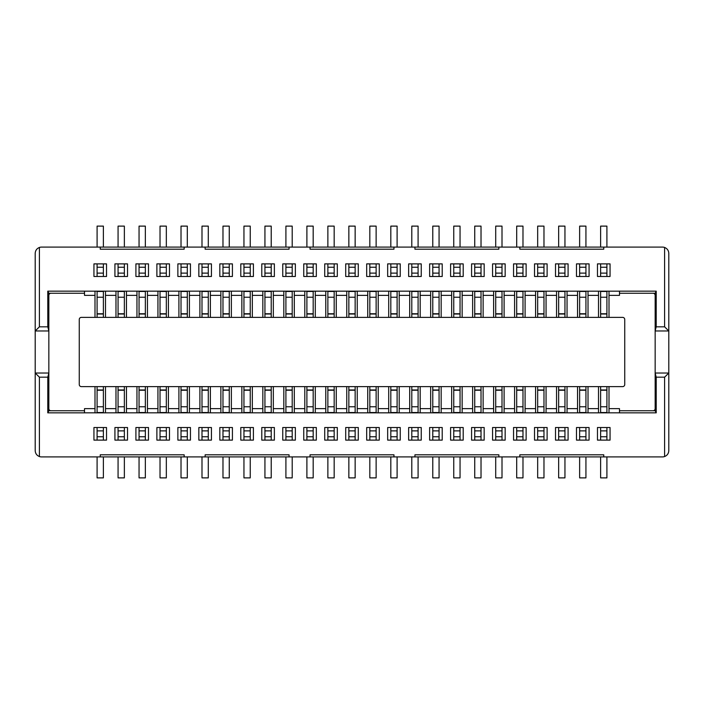 <?xml version="1.0" encoding="UTF-8"?>
<svg xmlns="http://www.w3.org/2000/svg" width="704" height="704" viewBox="0 0 704 704"><rect width="100%" height="100%" fill="white"/><g stroke="black" fill="none" stroke-linecap="round" stroke-linejoin="round"><path stroke-width="1.06" d="M105.486 386.619L105.486 412.843L94.996 412.843L94.996 408.646L84.506 408.646L84.506 412.843L47.784 412.843L47.802 377.177L39.398 377.177L39.398 456.544A6.292 6.292 0 0 0 41.492 456.905L662.508 456.905A6.292 6.292 0 0 0 664.602 456.544C667.251 455.444 668.65 453.464 668.8 450.604L668.8 373.023L664.602 377.177L664.602 456.544M100.241 456.905L100.241 454.802L184.158 454.802L184.158 456.905M205.137 456.905L205.137 454.802L289.062 454.802L289.062 456.905M310.042 456.905L310.042 454.802L393.958 454.802L393.958 456.905M414.938 456.905L414.938 454.802L498.863 454.802L498.863 456.905M519.842 456.905L519.842 454.802L603.759 454.802L603.759 456.905M609.004 386.619L609.004 408.646L619.494 408.646L619.494 412.843L656.216 412.843L656.216 377.177L664.602 377.177M609.004 408.646L609.004 412.843L105.486 412.826M547.114 427.53L534.53 427.53L534.53 440.114L547.114 440.114L547.114 427.53M513.55 427.53L513.55 440.114L526.134 440.114L526.134 427.53L513.55 427.53M463.197 440.114L463.197 427.53L450.604 427.53L450.604 440.114L463.197 440.114M471.583 440.114L484.176 440.114L484.176 427.53L471.583 427.53L471.583 440.114M492.571 427.53L492.571 440.114L505.155 440.114L505.155 427.53L492.571 427.53M408.646 440.114L421.238 440.114L421.238 427.53L408.646 427.53L408.646 440.114M429.625 440.114L442.218 440.114L442.218 427.53L429.625 427.53L429.625 440.114M253.396 440.114L253.396 427.53L240.803 427.53L240.803 440.114L253.396 440.114M379.271 440.114L379.271 427.53L366.687 427.53L366.687 440.114L379.271 440.114M358.292 440.114L358.292 427.53L345.708 427.53L345.708 440.114L358.292 440.114M324.729 427.53L324.729 440.114L337.313 440.114L337.313 427.53L324.729 427.53M387.666 427.53L387.666 440.114L400.25 440.114L400.25 427.53L387.666 427.53M114.928 427.53L114.928 440.114L127.512 440.114L127.512 427.53L114.928 427.53M93.94 440.114L106.533 440.114L106.533 427.53L93.94 427.53L93.94 440.114M148.491 427.53L135.907 427.53L135.907 440.114L148.491 440.114L148.491 427.53M211.429 440.114L211.429 427.53L198.845 427.53L198.845 440.114L211.429 440.114M177.866 427.53L177.866 440.114L190.45 440.114L190.45 427.53L177.866 427.53M156.886 427.53L156.886 440.114L169.47 440.114L169.47 427.53L156.886 427.53M261.782 440.114L274.375 440.114L274.375 427.53L261.782 427.53L261.782 440.114M282.762 427.53L282.762 440.114L295.354 440.114L295.354 427.53L282.762 427.53M303.75 440.114L316.334 440.114L316.334 427.53L303.75 427.53L303.75 440.114M232.417 440.114L232.417 427.53L219.824 427.53L219.824 440.114L232.417 440.114M568.093 440.114L568.093 427.53L555.509 427.53L555.509 440.114L568.093 440.114M597.467 427.53L597.467 440.114L610.06 440.114L610.06 427.53L597.467 427.53M576.488 427.53L576.488 440.114L589.072 440.114L589.072 427.53L576.488 427.53M39.398 456.544C36.749 455.444 35.35 453.464 35.2 450.604L35.2 373.023L39.398 377.177M656.198 377.177L655.16 373.023L668.8 373.023L668.8 253.396C668.65 250.536 667.251 248.556 664.602 247.456A6.292 6.292 0 0 0 662.508 247.095L603.759 247.095L603.759 249.198L519.842 249.198L519.842 247.095L498.863 247.095L498.863 249.198L414.938 249.198L414.938 247.095L393.958 247.095L393.958 249.198L310.042 249.198L310.042 247.095L289.062 247.095L289.062 249.198L205.137 249.198L205.137 247.095L184.158 247.095L184.158 249.198L100.241 249.198L100.241 247.095L41.492 247.095A6.292 6.292 0 0 0 39.398 247.456L39.398 326.823L47.802 326.823L48.84 330.977L48.84 410.74L84.506 410.74M47.784 412.843L48.84 410.74M47.802 377.177L48.84 373.023L35.2 373.023L35.2 330.977L48.84 330.977L48.84 295.354A2.094 2.094 0 0 1 50.934 293.26L48.84 293.26L48.84 295.354M94.996 408.646L94.996 386.619M105.486 408.646L115.975 408.646L115.975 412.826M115.975 408.646L115.975 386.619M126.465 386.619L126.465 412.826M126.465 408.646L136.954 408.646L136.954 412.826M136.954 408.646L136.954 386.619M147.444 386.619L147.444 412.826M147.444 408.646L157.934 408.646L157.934 412.826M157.934 408.646L157.934 386.619M168.423 386.619L168.423 412.826M168.423 408.646L178.913 408.646L178.913 412.826M178.913 408.646L178.913 386.619M189.402 386.619L189.402 412.826M189.402 408.646L199.892 408.646L199.892 412.826M199.892 408.646L199.892 386.619M210.382 386.619L210.382 412.826M210.382 408.646L220.871 408.646L220.871 412.826M220.871 408.646L220.871 386.619M231.361 386.619L231.361 412.826M231.361 408.646L241.85 408.646L241.85 412.826M241.85 408.646L241.85 386.619M252.34 386.619L252.34 412.826M252.34 408.646L262.838 408.646L262.838 412.826M262.838 408.646L262.838 386.619M273.328 386.619L273.328 412.826M273.328 408.646L283.818 408.646L283.818 412.826M283.818 408.646L283.818 386.619M294.307 386.619L294.307 412.826M294.307 408.646L304.797 408.646L304.797 412.826M304.797 408.646L304.797 386.619M315.286 386.619L315.286 412.826M315.286 408.646L325.776 408.646L325.776 412.826M325.776 408.646L325.776 386.619M336.266 386.619L336.266 412.826M336.266 408.646L346.755 408.646L346.755 412.826M346.755 408.646L346.755 386.619M357.245 386.619L357.245 412.826M357.245 408.646L367.734 408.646L367.734 412.826M367.734 408.646L367.734 386.619M378.224 386.619L378.224 412.826M378.224 408.646L388.714 408.646L388.714 412.826M388.714 408.646L388.714 386.619M399.203 386.619L399.203 412.826M399.203 408.646L409.693 408.646L409.693 412.826M409.693 408.646L409.693 386.619M420.182 386.619L420.182 412.826M420.182 408.646L430.672 408.646L430.672 412.826M430.672 408.646L430.672 386.619M441.162 386.619L441.162 412.826M441.162 408.646L451.66 408.646L451.66 412.826M451.66 408.646L451.66 386.619M462.15 386.619L462.15 412.826M462.15 408.646L472.639 408.646L472.639 412.826M472.639 408.646L472.639 386.619M483.129 386.619L483.129 412.826M483.129 408.646L493.618 408.646L493.618 412.826M493.618 408.646L493.618 386.619M504.108 386.619L504.108 412.826M504.108 408.646L514.598 408.646L514.598 412.826M514.598 408.646L514.598 386.619M525.087 386.619L525.087 412.826M525.087 408.646L535.577 408.646L535.577 412.826M535.577 408.646L535.577 386.619M546.066 386.619L546.066 412.826M546.066 408.646L556.556 408.646L556.556 412.826M556.556 408.646L556.556 386.619M567.046 386.619L567.046 412.826M567.046 408.646L577.535 408.646L577.535 412.826M577.535 408.646L577.535 386.619M588.025 386.619L588.025 412.826M588.025 408.646L598.514 408.646L598.514 412.826M598.514 408.646L598.514 386.619M656.216 412.843L655.16 410.74L655.16 293.26L619.494 293.26M619.494 410.74L655.16 410.74M39.398 247.456C36.749 248.556 35.35 250.536 35.2 253.396L35.2 330.977L39.398 326.823M181.016 456.905L181.016 477.884L187.308 477.884L187.308 456.905M201.995 456.905L201.995 477.884L208.287 477.884L208.287 456.905M222.974 456.905L222.974 477.884L229.266 477.884L229.266 456.905M285.912 456.905L285.912 477.884L292.204 477.884L292.204 456.905M264.933 456.905L264.933 477.884L271.225 477.884L271.225 456.905M250.246 456.905L250.246 477.884L243.954 477.884L243.954 456.905M418.088 456.905L418.088 477.884L411.796 477.884L411.796 456.905M397.109 456.905L397.109 477.884L390.817 477.884L390.817 456.905M369.829 456.905L369.829 477.884L376.13 477.884L376.13 456.905M313.183 456.905L313.183 477.884L306.891 477.884L306.891 456.905M327.87 456.905L327.87 477.884L334.171 477.884L334.171 456.905M348.85 456.905L348.85 477.884L355.15 477.884L355.15 456.905M118.07 456.905L118.07 477.884L124.362 477.884L124.362 456.905M145.35 456.905L145.35 477.884L139.049 477.884L139.049 456.905M160.028 456.905L160.028 477.884L166.329 477.884L166.329 456.905M537.671 456.905L537.671 477.884L543.972 477.884L543.972 456.905M522.984 456.905L522.984 477.884L516.692 477.884L516.692 456.905M502.005 456.905L502.005 477.884L495.713 477.884L495.713 456.905M460.046 456.905L460.046 477.884L453.754 477.884L453.754 456.905M481.026 456.905L481.026 477.884L474.734 477.884L474.734 456.905M439.067 456.905L439.067 477.884L432.775 477.884L432.775 456.905M97.09 456.905L97.09 477.884L103.382 477.884L103.382 456.905M564.951 456.905L564.951 477.884L558.65 477.884L558.65 456.905M579.638 456.905L579.638 477.884L585.93 477.884L585.93 456.905M600.618 456.905L600.618 477.884L606.91 477.884L606.91 456.905M664.602 247.456L664.602 326.823L668.8 330.977L655.16 330.977L656.198 326.823L656.216 291.157L619.494 291.157L619.494 295.354L609.004 295.354L609.004 317.381M50.934 410.74A2.094 2.094 0 0 1 48.84 408.646M94.996 317.381L94.996 291.157L619.494 291.174M81.356 386.619L622.644 386.619A2.094 2.094 0 0 0 624.738 384.516L624.738 319.484A2.094 2.094 0 0 0 622.644 317.381L81.356 317.381A2.094 2.094 0 0 0 79.262 319.484L79.262 384.516A2.094 2.094 0 0 0 81.356 386.619M103.382 412.843L103.382 386.619M97.09 412.843L97.09 386.619M97.09 412.526L103.382 412.526L97.09 412.526M124.362 412.843L124.362 386.619M118.07 412.843L118.07 386.619M118.07 412.526L124.362 412.526L118.07 412.526M139.049 412.843L139.049 386.619M145.35 412.843L145.35 386.619M139.049 412.526L145.35 412.526L139.049 412.526M166.329 412.843L166.329 386.619M160.028 412.843L160.028 386.619M160.028 412.526L166.329 412.526L160.028 412.526M187.308 412.843L187.308 386.619M181.016 412.843L181.016 386.619M181.016 412.526L187.308 412.526L181.016 412.526M208.287 412.843L208.287 386.619M201.995 412.843L201.995 386.619M201.995 412.526L208.287 412.526L201.995 412.526M229.266 412.843L229.266 386.619M222.974 412.843L222.974 386.619M222.974 412.526L229.266 412.526L222.974 412.526M243.954 412.843L243.954 386.619M250.246 412.843L250.246 386.619M271.225 412.843L271.225 386.619M264.933 412.843L264.933 386.619M264.933 412.526L271.225 412.526L264.933 412.526M292.204 412.843L292.204 386.619M285.912 412.843L285.912 386.619M285.912 412.526L292.204 412.526L285.912 412.526M306.891 412.843L306.891 386.619M313.183 412.843L313.183 386.619M306.891 412.526L313.183 412.526L306.891 412.526M334.171 412.843L334.171 386.619M327.87 412.843L327.87 386.619M327.87 412.526L334.171 412.526L327.87 412.526M355.15 412.843L355.15 386.619M348.85 412.843L348.85 386.619M348.85 412.526L355.15 412.526L348.85 412.526M376.13 412.843L376.13 386.619M369.829 412.843L369.829 386.619M369.829 412.526L376.13 412.526L369.829 412.526M390.817 412.843L390.817 386.619M397.109 412.843L397.109 386.619M390.817 412.526L397.109 412.526L390.817 412.526M411.796 412.843L411.796 386.619M418.088 412.843L418.088 386.619M411.796 412.526L418.088 412.526L411.796 412.526M432.775 412.843L432.775 386.619M439.067 412.843L439.067 386.619M432.775 412.526L439.067 412.526L432.775 412.526M453.754 412.843L453.754 386.619M460.046 412.843L460.046 386.619M453.754 412.526L460.046 412.526L453.754 412.526M474.734 412.843L474.734 386.619M481.026 412.843L481.026 386.619M474.734 412.526L481.026 412.526L474.734 412.526M495.713 412.843L495.713 386.619M502.005 412.843L502.005 386.619M495.713 412.526L502.005 412.526L495.713 412.526M516.692 412.843L516.692 386.619M522.984 412.843L522.984 386.619M516.692 412.526L522.984 412.526L516.692 412.526M543.972 412.843L543.972 386.619M537.671 412.843L537.671 386.619M537.671 412.526L543.972 412.526L537.671 412.526M558.65 412.843L558.65 386.619M564.951 412.843L564.951 386.619M558.65 412.526L564.951 412.526L558.65 412.526M585.93 412.843L585.93 386.619M579.638 412.843L579.638 386.619M579.638 412.526L585.93 412.526L579.638 412.526M606.91 412.843L606.91 386.619M600.618 412.843L600.618 386.619M600.618 412.526L606.91 412.526L600.618 412.526M655.16 408.646A2.094 2.094 0 0 1 653.066 410.74M543.972 440.114L543.972 427.53M537.671 440.114L537.671 427.53M522.984 440.114L522.984 427.53M516.692 440.114L516.692 427.53M453.754 440.114L453.754 427.53M460.046 440.114L460.046 427.53M474.734 440.114L474.734 427.53M481.026 440.114L481.026 427.53M502.005 440.114L502.005 427.53M495.713 440.114L495.713 427.53M411.796 440.114L411.796 427.53M418.088 440.114L418.088 427.53M432.775 440.114L432.775 427.53M439.067 440.114L439.067 427.53M243.954 440.114L243.954 427.53M250.246 440.114L250.246 427.53M376.13 440.114L376.13 427.53M369.829 440.114L369.829 427.53M355.15 440.114L355.15 427.53M348.85 440.114L348.85 427.53M327.87 440.114L327.87 427.53M334.171 440.114L334.171 427.53M397.109 440.114L397.109 427.53M390.817 440.114L390.817 427.53M124.362 440.114L124.362 427.53M118.07 440.114L118.07 427.53M103.382 440.114L103.382 427.53M97.09 440.114L97.09 427.53M145.35 440.114L145.35 427.53M139.049 440.114L139.049 427.53M208.287 440.114L208.287 427.53M201.995 440.114L201.995 427.53M187.308 440.114L187.308 427.53M181.016 440.114L181.016 427.53M166.329 440.114L166.329 427.53M160.028 440.114L160.028 427.53M271.225 440.114L271.225 427.53M264.933 440.114L264.933 427.53M292.204 440.114L292.204 427.53M285.912 440.114L285.912 427.53M306.891 440.114L306.891 427.53M313.183 440.114L313.183 427.53M229.266 440.114L229.266 427.53M222.974 440.114L222.974 427.53M558.65 440.114L558.65 427.53M564.951 440.114L564.951 427.53M606.91 440.114L606.91 427.53M600.618 440.114L600.618 427.53M585.93 440.114L585.93 427.53M579.638 440.114L579.638 427.53M106.533 276.47L106.533 263.886L93.94 263.886L93.94 276.47L106.533 276.47M114.928 263.886L114.928 276.47L127.512 276.47L127.512 263.886L114.928 263.886M105.486 291.174L105.486 317.381M115.975 317.381L115.975 291.174M126.465 291.174L126.465 317.381M135.907 276.47L148.491 276.47L148.491 263.886L135.907 263.886L135.907 276.47M136.954 317.381L136.954 291.174M147.444 291.174L147.444 317.381M157.934 317.381L157.934 291.174M168.423 291.174L168.423 317.381M156.886 276.47L169.47 276.47L169.47 263.886L156.886 263.886L156.886 276.47M261.782 263.886L261.782 276.47L274.375 276.47L274.375 263.886L261.782 263.886M253.396 263.886L240.803 263.886L240.803 276.47L253.396 276.47L253.396 263.886M198.845 276.47L211.429 276.47L211.429 263.886L198.845 263.886L198.845 276.47M232.417 263.886L219.824 263.886L219.824 276.47L232.417 276.47L232.417 263.886M262.838 317.381L262.838 291.174M273.328 291.174L273.328 317.381M241.85 317.381L241.85 291.174M252.34 291.174L252.34 317.381M220.871 317.381L220.871 291.174M231.361 291.174L231.361 317.381M199.892 317.381L199.892 291.174M210.382 291.174L210.382 317.381M177.866 263.886L177.866 276.47L190.45 276.47L190.45 263.886L177.866 263.886M178.913 317.381L178.913 291.174M189.402 291.174L189.402 317.381M303.75 263.886L303.75 276.47L316.334 276.47L316.334 263.886L303.75 263.886M282.762 263.886L282.762 276.47L295.354 276.47L295.354 263.886L282.762 263.886M283.818 317.381L283.818 291.174M294.307 291.174L294.307 317.381M304.797 317.381L304.797 291.174M315.286 291.174L315.286 317.381M337.313 263.886L324.729 263.886L324.729 276.47L337.313 276.47L337.313 263.886M325.776 317.381L325.776 291.174M336.266 291.174L336.266 317.381M493.618 317.381L493.618 291.174M504.108 291.174L504.108 317.381M514.598 317.381L514.598 291.174M525.087 291.174L525.087 317.381M556.556 317.381L556.556 291.174M567.046 291.174L567.046 317.381M535.577 317.381L535.577 291.174M546.066 291.174L546.066 317.381M577.535 317.381L577.535 291.174M588.025 291.174L588.025 317.381M526.134 276.47L526.134 263.886L513.55 263.886L513.55 276.47L526.134 276.47M547.114 276.47L547.114 263.886L534.53 263.886L534.53 276.47L547.114 276.47M568.093 276.47L568.093 263.886L555.509 263.886L555.509 276.47L568.093 276.47M505.155 276.47L505.155 263.886L492.571 263.886L492.571 276.47L505.155 276.47M589.072 263.886L576.488 263.886L576.488 276.47L589.072 276.47L589.072 263.886M429.625 276.47L442.218 276.47L442.218 263.886L429.625 263.886L429.625 276.47M430.672 317.381L430.672 291.174M441.162 291.174L441.162 317.381M450.604 263.886L450.604 276.47L463.197 276.47L463.197 263.886L450.604 263.886M451.66 317.381L451.66 291.174M462.15 291.174L462.15 317.381M471.583 276.47L484.176 276.47L484.176 263.886L471.583 263.886L471.583 276.47M472.639 317.381L472.639 291.174M483.129 291.174L483.129 317.381M358.292 276.47L358.292 263.886L345.708 263.886L345.708 276.47L358.292 276.47M366.687 276.47L379.271 276.47L379.271 263.886L366.687 263.886L366.687 276.47M346.755 317.381L346.755 291.174M357.245 291.174L357.245 317.381M409.693 317.381L409.693 291.174M420.182 291.174L420.182 317.381M388.714 317.381L388.714 291.174M399.203 291.174L399.203 317.381M367.734 317.381L367.734 291.174M378.224 291.174L378.224 317.381M421.238 263.886L408.646 263.886L408.646 276.47L421.238 276.47L421.238 263.886M400.25 263.886L387.666 263.886L387.666 276.47L400.25 276.47L400.25 263.886M598.514 317.381L598.514 291.174M609.004 295.354L609.004 291.174M597.467 276.47L610.06 276.47L610.06 263.886L597.467 263.886L597.467 276.47M664.602 326.823L656.216 326.823M94.996 295.354L84.506 295.354L84.506 291.157L47.784 291.157L47.802 326.823M603.759 247.095L519.842 247.095M498.863 247.095L414.938 247.095M393.958 247.095L310.042 247.095M289.062 247.095L205.137 247.095M184.158 247.095L100.241 247.095M522.984 247.095L522.984 226.116L516.692 226.116L516.692 247.095M543.972 247.095L543.972 226.116L537.671 226.116L537.671 247.095M585.93 247.095L585.93 226.116L579.638 226.116L579.638 247.095M564.951 247.095L564.951 226.116L558.65 226.116L558.65 247.095M495.713 247.095L495.713 226.116L502.005 226.116L502.005 247.095M418.088 247.095L418.088 226.116L411.796 226.116L411.796 247.095M439.067 247.095L439.067 226.116L432.775 226.116L432.775 247.095M453.754 247.095L453.754 226.116L460.046 226.116L460.046 247.095M481.026 247.095L481.026 226.116L474.734 226.116L474.734 247.095M313.183 247.095L313.183 226.116L306.891 226.116L306.891 247.095M334.171 247.095L334.171 226.116L327.87 226.116L327.87 247.095M376.13 247.095L376.13 226.116L369.829 226.116L369.829 247.095M355.15 247.095L355.15 226.116L348.85 226.116L348.85 247.095M390.817 247.095L390.817 226.116L397.109 226.116L397.109 247.095M103.382 247.095L103.382 226.116L97.09 226.116L97.09 247.095M124.362 247.095L124.362 226.116L118.07 226.116L118.07 247.095M139.049 247.095L139.049 226.116L145.35 226.116L145.35 247.095M201.995 247.095L201.995 226.116L208.287 226.116L208.287 247.095M181.016 247.095L181.016 226.116L187.308 226.116L187.308 247.095M166.329 247.095L166.329 226.116L160.028 226.116L160.028 247.095M285.912 247.095L285.912 226.116L292.204 226.116L292.204 247.095M271.225 247.095L271.225 226.116L264.933 226.116L264.933 247.095M250.246 247.095L250.246 226.116L243.954 226.116L243.954 247.095M229.266 247.095L229.266 226.116L222.974 226.116L222.974 247.095M600.618 247.095L600.618 226.116L606.91 226.116L606.91 247.095M47.784 291.157L48.84 293.26M84.506 293.26L50.934 293.26M97.09 389.972L103.382 389.972M97.09 406.762L103.382 406.762M118.07 389.972L124.362 389.972M118.07 406.762L124.362 406.762M139.049 406.762L145.35 406.762M139.049 389.972L145.35 389.972M160.028 389.972L166.329 389.972M160.028 406.762L166.329 406.762M181.016 389.972L187.308 389.972M181.016 406.762L187.308 406.762M201.995 389.972L208.287 389.972M201.995 406.762L208.287 406.762M222.974 389.972L229.266 389.972M222.974 406.762L229.266 406.762M243.954 406.762L250.246 406.762M243.954 412.526L250.246 412.526M243.954 389.972L250.246 389.972M264.933 389.972L271.225 389.972M264.933 406.762L271.225 406.762M285.912 389.972L292.204 389.972M285.912 406.762L292.204 406.762M306.891 406.762L313.183 406.762M306.891 389.972L313.183 389.972M327.87 389.972L334.171 389.972M327.87 406.762L334.171 406.762M348.85 389.972L355.15 389.972M348.85 406.762L355.15 406.762M369.829 389.972L376.13 389.972M369.829 406.762L376.13 406.762M390.817 406.762L397.109 406.762M390.817 389.972L397.109 389.972M411.796 406.762L418.088 406.762M411.796 389.972L418.088 389.972M432.775 406.762L439.067 406.762M432.775 389.972L439.067 389.972M453.754 406.762L460.046 406.762M453.754 389.972L460.046 389.972M474.734 406.762L481.026 406.762M474.734 389.972L481.026 389.972M495.713 406.762L502.005 406.762M495.713 389.972L502.005 389.972M516.692 406.762L522.984 406.762M516.692 389.972L522.984 389.972M537.671 389.972L543.972 389.972M537.671 406.762L543.972 406.762M558.65 406.762L564.951 406.762M558.65 389.972L564.951 389.972M579.638 389.972L585.93 389.972M579.638 406.762L585.93 406.762M600.618 389.972L606.91 389.972M600.618 406.762L606.91 406.762M653.066 293.26A2.094 2.094 0 0 1 655.16 295.354M656.216 291.157L655.16 293.26M97.09 263.886L97.09 276.47M103.382 263.886L103.382 276.47M124.362 263.886L124.362 276.47M118.07 263.886L118.07 276.47M97.09 291.157L97.09 317.381M103.382 291.157L103.382 317.381M105.486 295.354L115.975 295.354M124.362 291.157L124.362 317.381M118.07 291.157L118.07 317.381M126.465 295.354L136.954 295.354M139.049 263.886L139.049 276.47M145.35 263.886L145.35 276.47M139.049 291.157L139.049 317.381M145.35 291.157L145.35 317.381M147.444 295.354L157.934 295.354M160.028 291.157L160.028 317.381M166.329 291.157L166.329 317.381M168.423 295.354L178.913 295.354M160.028 263.886L160.028 276.47M166.329 263.886L166.329 276.47M264.933 263.886L264.933 276.47M271.225 263.886L271.225 276.47M250.246 263.886L250.246 276.47M243.954 263.886L243.954 276.47M201.995 263.886L201.995 276.47M208.287 263.886L208.287 276.47M222.974 263.886L222.974 276.47M229.266 263.886L229.266 276.47M264.933 291.157L264.933 317.381M271.225 291.157L271.225 317.381M252.34 295.354L262.838 295.354M273.328 295.354L283.818 295.354M243.954 291.157L243.954 317.381M250.246 291.157L250.246 317.381M231.361 295.354L241.85 295.354M229.266 291.157L229.266 317.381M222.974 291.157L222.974 317.381M210.382 295.354L220.871 295.354M201.995 291.157L201.995 317.381M208.287 291.157L208.287 317.381M189.402 295.354L199.892 295.354M181.016 263.886L181.016 276.47M187.308 263.886L187.308 276.47M187.308 291.157L187.308 317.381M181.016 291.157L181.016 317.381M306.891 263.886L306.891 276.47M313.183 263.886L313.183 276.47M292.204 263.886L292.204 276.47M285.912 263.886L285.912 276.47M285.912 291.157L285.912 317.381M292.204 291.157L292.204 317.381M294.307 295.354L304.797 295.354M313.183 291.157L313.183 317.381M306.891 291.157L306.891 317.381M315.286 295.354L325.776 295.354M334.171 263.886L334.171 276.47M327.87 263.886L327.87 276.47M327.87 291.157L327.87 317.381M334.171 291.157L334.171 317.381M336.266 295.354L346.755 295.354M495.713 291.157L495.713 317.381M502.005 291.157L502.005 317.381M483.129 295.354L493.618 295.354M504.108 295.354L514.598 295.354M516.692 291.157L516.692 317.381M522.984 291.157L522.984 317.381M525.087 295.354L535.577 295.354M558.65 291.157L558.65 317.381M564.951 291.157L564.951 317.381M546.066 295.354L556.556 295.354M567.046 295.354L577.535 295.354M543.972 291.157L543.972 317.381M537.671 291.157L537.671 317.381M579.638 291.157L579.638 317.381M585.93 291.157L585.93 317.381M588.025 295.354L598.514 295.354M516.692 263.886L516.692 276.47M522.984 263.886L522.984 276.47M537.671 263.886L537.671 276.47M543.972 263.886L543.972 276.47M558.65 263.886L558.65 276.47M564.951 263.886L564.951 276.47M495.713 263.886L495.713 276.47M502.005 263.886L502.005 276.47M579.638 263.886L579.638 276.47M585.93 263.886L585.93 276.47M432.775 263.886L432.775 276.47M439.067 263.886L439.067 276.47M439.067 291.157L439.067 317.381M432.775 291.157L432.775 317.381M420.182 295.354L430.672 295.354M441.162 295.354L451.66 295.354M460.046 263.886L460.046 276.47M453.754 263.886L453.754 276.47M460.046 291.157L460.046 317.381M453.754 291.157L453.754 317.381M462.15 295.354L472.639 295.354M474.734 263.886L474.734 276.47M481.026 263.886L481.026 276.47M481.026 291.157L481.026 317.381M474.734 291.157L474.734 317.381M348.85 263.886L348.85 276.47M355.15 263.886L355.15 276.47M369.829 263.886L369.829 276.47M376.13 263.886L376.13 276.47M348.85 291.157L348.85 317.381M355.15 291.157L355.15 317.381M357.245 295.354L367.734 295.354M411.796 291.157L411.796 317.381M418.088 291.157L418.088 317.381M399.203 295.354L409.693 295.354M397.109 291.157L397.109 317.381M390.817 291.157L390.817 317.381M378.224 295.354L388.714 295.354M369.829 291.157L369.829 317.381M376.13 291.157L376.13 317.381M411.796 263.886L411.796 276.47M418.088 263.886L418.088 276.47M390.817 263.886L390.817 276.47M397.109 263.886L397.109 276.47M600.618 291.157L600.618 317.381M606.91 291.157L606.91 317.381M600.618 263.886L600.618 276.47M606.91 263.886L606.91 276.47M97.09 291.474L103.382 291.474M97.09 297.238L103.382 297.238M97.09 314.028L103.382 314.028M118.07 314.028L124.362 314.028M118.07 297.238L124.362 297.238M118.07 291.474L124.362 291.474M139.049 314.028L145.35 314.028M139.049 291.474L145.35 291.474M139.049 297.238L145.35 297.238M160.028 297.238L166.329 297.238M160.028 291.474L166.329 291.474M160.028 314.028L166.329 314.028M264.933 314.028L271.225 314.028M264.933 297.238L271.225 297.238M264.933 291.474L271.225 291.474M243.954 291.474L250.246 291.474M243.954 297.238L250.246 297.238M243.954 314.028L250.246 314.028M222.974 314.028L229.266 314.028M222.974 297.238L229.266 297.238M222.974 291.474L229.266 291.474M201.995 297.238L208.287 297.238M201.995 291.474L208.287 291.474M201.995 314.028L208.287 314.028M181.016 314.028L187.308 314.028M181.016 291.474L187.308 291.474M181.016 297.238L187.308 297.238M285.912 291.474L292.204 291.474M285.912 297.238L292.204 297.238M285.912 314.028L292.204 314.028M306.891 291.474L313.183 291.474M306.891 297.238L313.183 297.238M306.891 314.028L313.183 314.028M327.87 291.474L334.171 291.474M327.87 297.238L334.171 297.238M327.87 314.028L334.171 314.028M495.713 297.238L502.005 297.238M495.713 291.474L502.005 291.474M495.713 314.028L502.005 314.028M516.692 314.028L522.984 314.028M516.692 297.238L522.984 297.238M516.692 291.474L522.984 291.474M558.65 314.028L564.951 314.028M558.65 297.238L564.951 297.238M558.65 291.474L564.951 291.474M537.671 291.474L543.972 291.474M537.671 297.238L543.972 297.238M537.671 314.028L543.972 314.028M579.638 314.028L585.93 314.028M579.638 297.238L585.93 297.238M579.638 291.474L585.93 291.474M432.775 291.474L439.067 291.474M432.775 297.238L439.067 297.238M432.775 314.028L439.067 314.028M453.754 314.028L460.046 314.028M453.754 291.474L460.046 291.474M453.754 297.238L460.046 297.238M474.734 291.474L481.026 291.474M474.734 297.238L481.026 297.238M474.734 314.028L481.026 314.028M348.85 314.028L355.15 314.028M348.85 297.238L355.15 297.238M348.85 291.474L355.15 291.474M411.796 314.028L418.088 314.028M411.796 297.238L418.088 297.238M411.796 291.474L418.088 291.474M390.817 291.474L397.109 291.474M390.817 297.238L397.109 297.238M390.817 314.028L397.109 314.028M369.829 314.028L376.13 314.028M369.829 297.238L376.13 297.238M369.829 291.474L376.13 291.474M600.618 314.028L606.91 314.028M600.618 297.238L606.91 297.238M600.618 291.474L606.91 291.474M619.494 412.826L609.004 412.826M94.996 412.826L84.506 412.826M97.09 390.236L103.382 390.236M118.07 390.236L124.362 390.236M139.049 390.236L145.35 390.236M160.028 390.236L166.329 390.236M181.016 390.236L187.308 390.236M201.995 390.236L208.287 390.236M222.974 390.236L229.266 390.236M243.954 390.236L250.246 390.236M264.933 390.236L271.225 390.236M285.912 390.236L292.204 390.236M306.891 390.236L313.183 390.236M327.87 390.236L334.171 390.236M348.85 390.236L355.15 390.236M369.829 390.236L376.13 390.236M390.817 390.236L397.109 390.236M411.796 390.236L418.088 390.236M432.775 390.236L439.067 390.236M453.754 390.236L460.046 390.236M474.734 390.236L481.026 390.236M495.713 390.236L502.005 390.236M516.692 390.236L522.984 390.236M537.671 390.236L543.972 390.236M558.65 390.236L564.951 390.236M579.638 390.236L585.93 390.236M600.618 390.236L606.91 390.236M537.671 430.883L543.972 430.883M516.692 430.883L522.984 430.883M453.754 430.883L460.046 430.883M474.734 430.883L481.026 430.883M495.713 430.883L502.005 430.883M411.796 430.883L418.088 430.883M432.775 430.883L439.067 430.883M243.954 430.883L250.246 430.883M369.829 430.883L376.13 430.883M348.85 430.883L355.15 430.883M327.87 430.883L334.171 430.883M390.817 430.883L397.109 430.883M118.07 430.883L124.362 430.883M97.09 430.883L103.382 430.883M139.049 430.883L145.35 430.883M201.995 430.883L208.287 430.883M181.016 430.883L187.308 430.883M160.028 430.883L166.329 430.883M264.933 430.883L271.225 430.883M285.912 430.883L292.204 430.883M306.891 430.883L313.183 430.883M222.974 430.883L229.266 430.883M558.65 430.883L564.951 430.883M600.618 430.883L606.91 430.883M579.638 430.883L585.93 430.883M84.506 291.174L94.996 291.174M537.671 436.762L543.972 436.762M516.692 436.762L522.984 436.762M453.754 436.762L460.046 436.762M474.734 436.762L481.026 436.762M495.713 436.762L502.005 436.762M411.796 436.762L418.088 436.762M432.775 436.762L439.067 436.762M243.954 436.762L250.246 436.762M369.829 436.762L376.13 436.762M348.85 436.762L355.15 436.762M327.87 436.762L334.171 436.762M390.817 436.762L397.109 436.762M118.07 436.762L124.362 436.762M97.09 436.762L103.382 436.762M139.049 436.762L145.35 436.762M201.995 436.762L208.287 436.762M181.016 436.762L187.308 436.762M160.028 436.762L166.329 436.762M264.933 436.762L271.225 436.762M285.912 436.762L292.204 436.762M306.891 436.762L313.183 436.762M222.974 436.762L229.266 436.762M558.65 436.762L564.951 436.762M600.618 436.762L606.91 436.762M579.638 436.762L585.93 436.762M97.09 273.117L103.382 273.117M118.07 273.117L124.362 273.117M97.09 313.764L103.382 313.764M118.07 313.764L124.362 313.764M139.049 273.117L145.35 273.117M139.049 313.764L145.35 313.764M160.028 313.764L166.329 313.764M160.028 273.117L166.329 273.117M264.933 273.117L271.225 273.117M243.954 273.117L250.246 273.117M201.995 273.117L208.287 273.117M222.974 273.117L229.266 273.117M264.933 313.764L271.225 313.764M243.954 313.764L250.246 313.764M222.974 313.764L229.266 313.764M201.995 313.764L208.287 313.764M181.016 273.117L187.308 273.117M181.016 313.764L187.308 313.764M306.891 273.117L313.183 273.117M285.912 273.117L292.204 273.117M285.912 313.764L292.204 313.764M306.891 313.764L313.183 313.764M327.87 273.117L334.171 273.117M327.87 313.764L334.171 313.764M495.713 313.764L502.005 313.764M516.692 313.764L522.984 313.764M558.65 313.764L564.951 313.764M537.671 313.764L543.972 313.764M579.638 313.764L585.93 313.764M516.692 273.117L522.984 273.117M537.671 273.117L543.972 273.117M558.65 273.117L564.951 273.117M495.713 273.117L502.005 273.117M579.638 273.117L585.93 273.117M432.775 273.117L439.067 273.117M432.775 313.764L439.067 313.764M453.754 273.117L460.046 273.117M453.754 313.764L460.046 313.764M474.734 273.117L481.026 273.117M474.734 313.764L481.026 313.764M348.85 273.117L355.15 273.117M369.829 273.117L376.13 273.117M348.85 313.764L355.15 313.764M411.796 313.764L418.088 313.764M390.817 313.764L397.109 313.764M369.829 313.764L376.13 313.764M411.796 273.117L418.088 273.117M390.817 273.117L397.109 273.117M600.618 313.764L606.91 313.764M600.618 273.117L606.91 273.117M97.09 267.238L103.382 267.238M118.07 267.238L124.362 267.238M139.049 267.238L145.35 267.238M160.028 267.238L166.329 267.238M264.933 267.238L271.225 267.238M243.954 267.238L250.246 267.238M201.995 267.238L208.287 267.238M222.974 267.238L229.266 267.238M181.016 267.238L187.308 267.238M306.891 267.238L313.183 267.238M285.912 267.238L292.204 267.238M327.87 267.238L334.171 267.238M516.692 267.238L522.984 267.238M537.671 267.238L543.972 267.238M558.65 267.238L564.951 267.238M495.713 267.238L502.005 267.238M579.638 267.238L585.93 267.238M432.775 267.238L439.067 267.238M453.754 267.238L460.046 267.238M474.734 267.238L481.026 267.238M348.85 267.238L355.15 267.238M369.829 267.238L376.13 267.238M411.796 267.238L418.088 267.238M390.817 267.238L397.109 267.238M600.618 267.238L606.91 267.238"/></g></svg>
